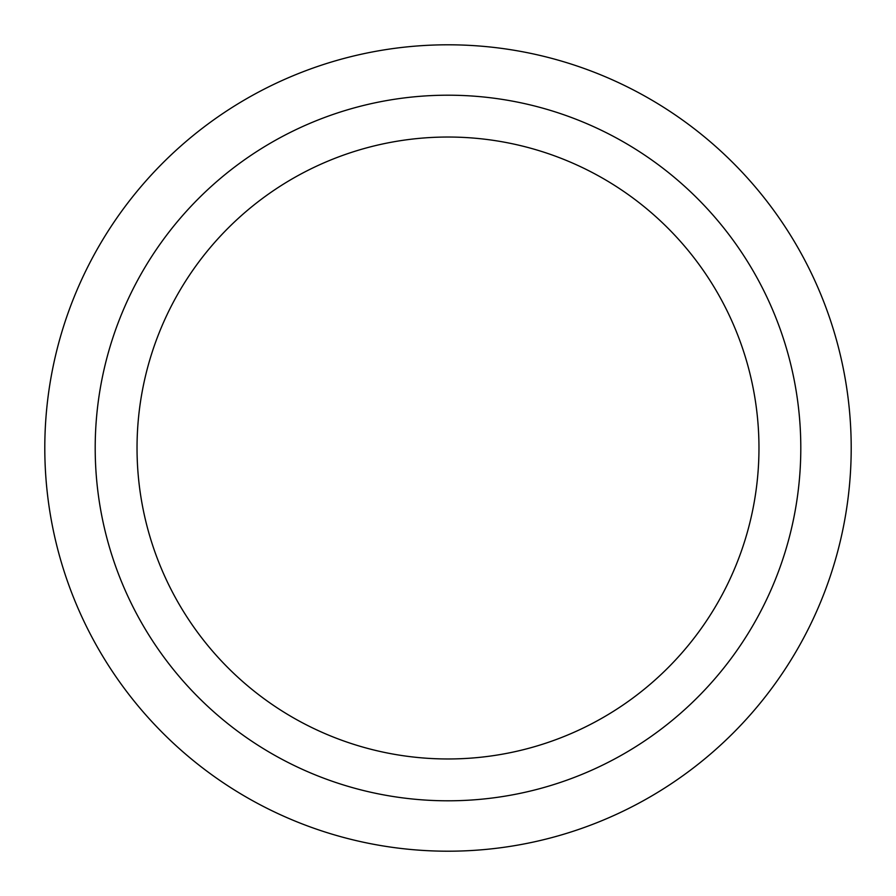 <?xml version="1.0" encoding="UTF-8"?>
<svg xmlns="http://www.w3.org/2000/svg" width="896" height="896" viewBox="0 0 896 896"><rect width="100%" height="100%" fill="white"/><g stroke="black" fill="none" stroke-linecap="round" stroke-linejoin="round"><path stroke-width="1.34" d="M448 851.2A403.2 403.2 0 0 1 44.8 448A403.2 403.2 0 0 1 448 44.8A403.2 403.2 0 0 1 851.2 448A403.2 403.2 0 0 1 448 851.2M448 800.8A352.8 352.8 0 0 1 95.2 448A352.8 352.8 0 0 1 448 95.2A352.8 352.8 0 0 1 800.8 448A352.8 352.8 0 0 1 448 800.8M448 137.032A310.968 310.968 0 0 1 758.968 448A310.968 310.968 0 0 1 448 758.968A310.968 310.968 0 0 1 137.032 448A310.968 310.968 0 0 1 448 137.032"/></g></svg>

